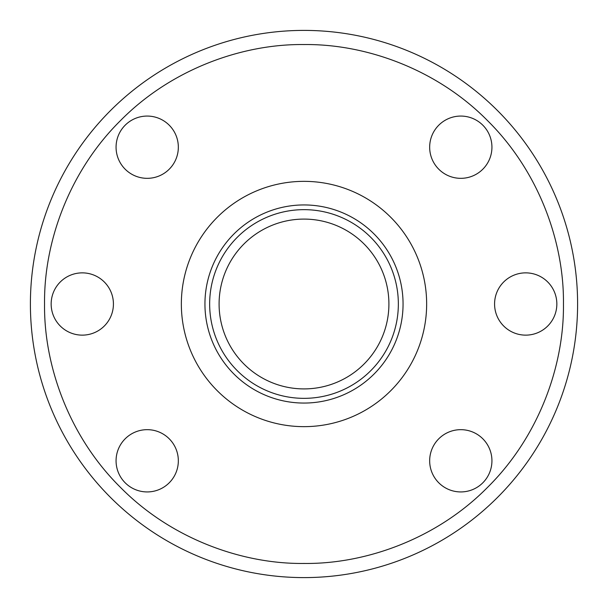 <?xml version="1.0" encoding="UTF-8"?>
<svg xmlns="http://www.w3.org/2000/svg" width="608" height="608" viewBox="0 0 608 608"><rect width="100%" height="100%" fill="white"/><g stroke="black" fill="none" stroke-linecap="round" stroke-linejoin="round"><path stroke-width="0.91" d="M426.649 304A122.649 122.649 0 0 1 304 426.649A122.649 122.649 0 0 1 181.351 304A122.649 122.649 0 0 1 304 181.351A122.649 122.649 0 0 1 426.649 304M204.942 304A99.058 99.058 0 0 1 304 204.942A99.058 99.058 0 0 1 403.058 304A99.058 99.058 0 0 1 304 403.058A99.058 99.058 0 0 1 204.942 304M304 209.654A94.346 94.346 0 0 1 398.346 304A94.346 94.346 0 0 1 304 398.346A94.346 94.346 0 0 1 209.654 304A94.346 94.346 0 0 1 304 209.654M304 219.093A84.907 84.907 0 0 1 388.907 304A84.907 84.907 0 0 1 304 388.907A84.907 84.907 0 0 1 219.093 304A84.907 84.907 0 0 1 304 219.093M304 577.6A273.6 273.6 0 0 1 30.4 304A273.6 273.6 0 0 1 304 30.4A273.6 273.6 0 0 1 577.6 304A273.6 273.6 0 0 1 304 577.6M304 44.551C242.508 43.791 171.365 69.031 120.544 120.544C69.038 171.357 43.791 242.508 44.551 304C43.791 365.484 69.031 436.643 120.544 487.456C171.357 538.962 242.508 564.209 304 563.449C365.484 564.209 436.643 538.969 487.456 487.456C538.962 436.643 564.209 365.492 563.449 304C564.209 242.516 538.969 171.357 487.456 120.544C436.643 69.038 365.492 43.791 304 44.551M460.803 491.933A31.137 31.137 0 0 1 429.666 460.803A31.137 31.137 0 0 1 460.803 429.666A31.137 31.137 0 0 1 491.933 460.803A31.137 31.137 0 0 1 460.803 491.933M460.803 178.334A31.137 31.137 0 0 1 429.666 147.197A31.137 31.137 0 0 1 460.803 116.067A31.137 31.137 0 0 1 491.933 147.197A31.137 31.137 0 0 1 460.803 178.334M147.197 178.334A31.137 31.137 0 0 1 116.067 147.197A31.137 31.137 0 0 1 147.197 116.067A31.137 31.137 0 0 1 178.334 147.197A31.137 31.137 0 0 1 147.197 178.334M147.197 491.933A31.137 31.137 0 0 1 116.067 460.803A31.137 31.137 0 0 1 147.197 429.666A31.137 31.137 0 0 1 178.334 460.803A31.137 31.137 0 0 1 147.197 491.933M525.707 335.137A31.137 31.137 0 0 1 494.578 304A31.137 31.137 0 0 1 525.707 272.863A31.137 31.137 0 0 1 556.844 304A31.137 31.137 0 0 1 525.707 335.137M82.293 335.137A31.137 31.137 0 0 1 51.156 304A31.137 31.137 0 0 1 82.293 272.863A31.137 31.137 0 0 1 113.422 304A31.137 31.137 0 0 1 82.293 335.137M304 426.649A122.649 122.649 0 0 1 181.351 304A122.649 122.649 0 0 1 304 181.351A122.649 122.649 0 0 1 426.649 304A122.649 122.649 0 0 1 304 426.649M119.829 486.742L120.544 487.456"/></g></svg>
